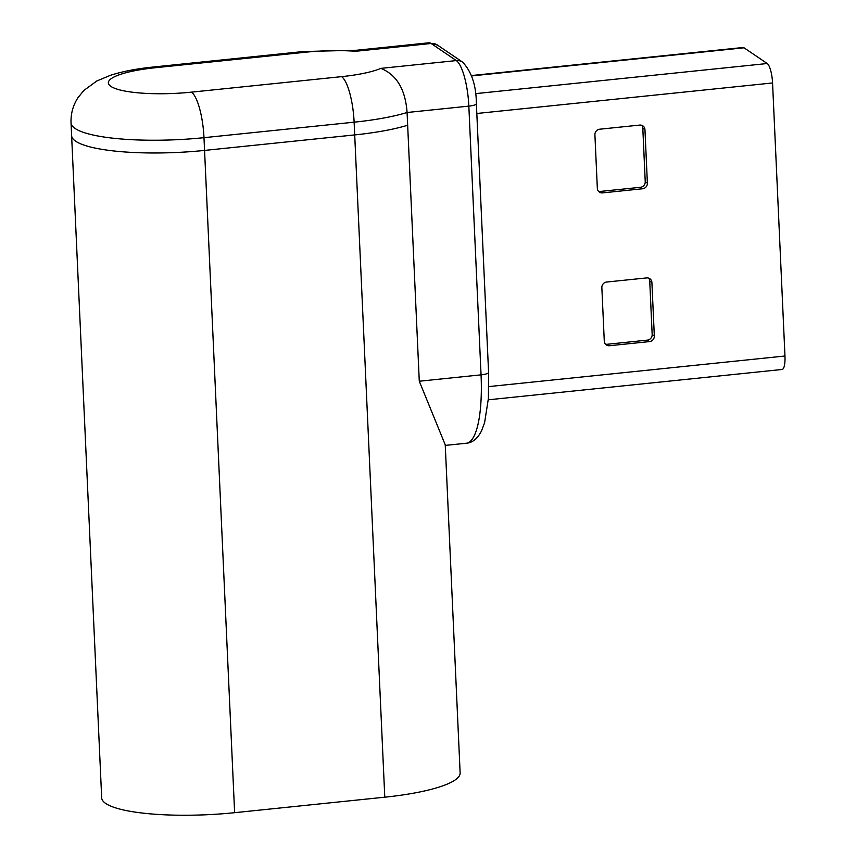 <?xml version="1.0" encoding="UTF-8"?>
<svg xmlns="http://www.w3.org/2000/svg" width="856" height="856" viewBox="0 0 856 856"><rect width="100%" height="100%" fill="white"/><g stroke="black" fill="none" stroke-linecap="round" stroke-linejoin="round"><path stroke-width="1.28" d="M488.305 399.805L782.074 369.482A16.681 4.366 -95.9 0 0 784.963 356.021L772.561 82.957A16.681 4.366 -95.9 0 0 767.222 63.526L744.035 47.797A16.681 4.366 -95.9 0 0 743.062 47.508L471.41 75.553M642.61 188.759A5.211 4.911 124.2 0 0 647.382 183.152L644.953 129.652A5.211 4.911 124.2 0 0 639.721 125.083L599.682 129.213A5.211 4.911 124.2 0 0 594.909 134.82L597.338 188.309A5.211 4.911 124.2 0 0 602.571 192.889L642.61 188.759L640.448 187.293A5.211 4.911 -55.8 0 0 645.231 181.686L642.803 128.186A5.211 4.911 -55.8 0 0 641.7 125.286M640.448 187.293L600.42 191.423A5.211 4.911 -55.8 0 1 598.44 191.22M606.626 282.041A5.211 4.911 124.2 0 0 601.854 287.659L604.283 341.148A5.211 4.911 124.2 0 0 609.515 345.728L649.554 341.587A5.211 4.911 124.2 0 0 654.326 335.98L651.898 282.491A5.211 4.911 124.2 0 0 646.665 277.911L606.626 282.041M648.634 278.114A5.211 4.911 -55.8 0 1 649.736 281.025L652.165 334.514A5.211 4.911 -55.8 0 1 647.393 340.121L607.353 344.262A5.211 4.911 -55.8 0 1 605.385 344.059M419.28 381.23L445.238 444.82L460.132 772.915A104.261 21.614 -2.6 0 1 384.783 797.193L234.63 812.686A104.261 21.614 -2.6 0 1 101.682 797.878L71.615 135.601A104.261 21.614 -2.6 0 0 75.67 141.208A104.261 21.614 -2.6 0 0 204.563 150.421L354.705 134.916A104.261 21.614 -2.6 0 0 407.659 125.233L407.082 112.5A104.261 21.614 177.4 0 1 354.127 122.183L354.705 134.916A104.261 21.614 -2.6 0 0 407.659 125.233L419.28 381.23L481.051 374.853A84.712 22.16 84.1 0 1 466.349 443.237L445.259 445.409M356.663 50.247L428.835 42.8L437.427 45.047L462.625 62.146C471.656 71.711 476.236 85.557 476.375 103.694A10.422 2.161 177.4 0 1 468.842 106.123L407.082 112.5C405.434 89.506 396.703 74.793 380.867 68.373A65.163 13.514 177.4 0 1 341.598 76.644L191.444 92.148A65.163 13.514 177.4 0 1 110.895 86.392A65.163 13.514 177.4 0 1 155.45 67.71A39.098 10.229 84.1 0 0 153.171 67.035L303.313 51.531L356.663 50.247L355.668 51.274L431.114 43.485L456.312 60.583A39.098 10.229 84.1 0 1 468.842 106.123L481.051 374.853A10.422 2.161 177.4 0 0 488.583 372.424L488.412 398.34L484.592 422.736L481.5 430.964C477.466 438.7 472.416 442.787 466.349 443.237M341.598 76.644A39.098 10.229 -95.9 0 1 354.127 122.183L203.985 137.677A104.261 21.614 177.4 0 1 75.093 128.475A104.261 21.614 177.4 0 1 71.037 122.868L71.615 135.601A104.261 21.614 -2.6 0 0 204.563 150.421L354.705 134.916L384.783 797.193M744.035 47.797L471.538 75.927M645.231 181.686L647.382 183.152M644.953 129.652L642.803 128.186M600.42 191.423L602.571 192.889M651.898 282.491L649.736 281.025M652.165 334.514L654.326 335.98M649.554 341.587L647.393 340.121M607.353 344.262L609.515 345.728M488.84 386.591L784.963 356.021M772.561 82.957L476.824 113.484M475.487 93.646L767.222 63.526M428.835 42.8A39.098 10.229 84.1 0 1 431.114 43.485A10.422 9.823 124.2 0 1 437.427 45.047M155.45 67.71L305.592 52.216A65.163 13.514 177.4 0 1 355.668 51.274M380.867 68.373L456.312 60.583A10.422 9.823 124.2 0 1 462.625 62.146M303.313 51.531A39.098 10.229 84.1 0 1 305.592 52.216M234.63 812.686L203.985 137.677A39.098 10.229 -95.9 0 0 191.444 92.148M153.171 67.035C136.885 68.662 122.654 71.412 110.478 75.285L96.792 80.999L83.867 90.447L77.992 97.67C73.049 105.256 70.727 113.655 71.037 122.868M476.375 103.694L488.583 372.424"/></g></svg>
